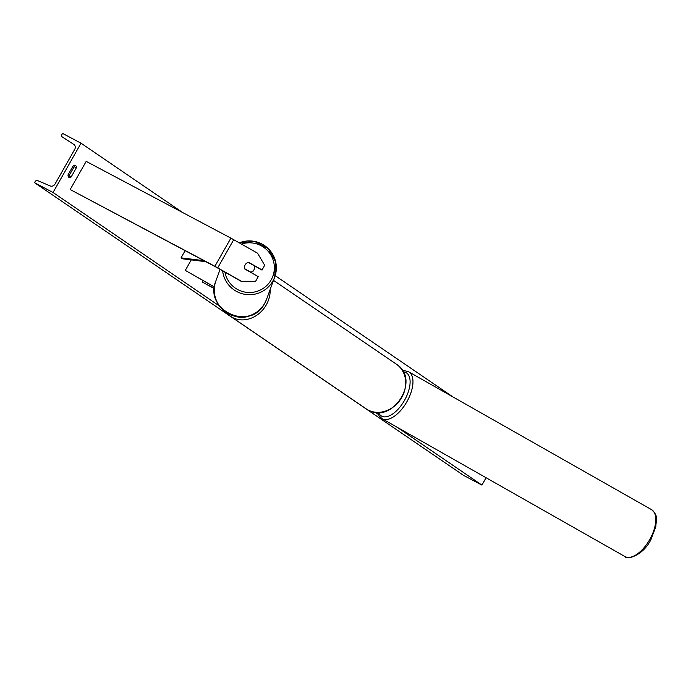 <?xml version="1.0" encoding="UTF-8"?>
<svg xmlns="http://www.w3.org/2000/svg" width="691" height="691" viewBox="0 0 691 691"><rect width="100%" height="100%" fill="white"/><g stroke="black" fill="none" stroke-linecap="round" stroke-linejoin="round"><path stroke-width="1.04" d="M258.253 276.633L255.618 281.272L241.53 281.531L255.575 281.427L258.253 276.633L244.813 269.006A5.07 5.062 -164.4 0 1 248.613 262.321L262.053 269.939L264.688 265.301L262.053 269.939M241.53 281.531L216.266 267.218L70.188 189.541L214.892 266.285L241.574 281.367M248.484 262.494A5.07 5.062 -164.4 0 1 248.57 262.476L262.01 270.103M264.688 265.301L257.579 253.2L230.898 238.119L86.185 161.374L70.188 189.541M214.452 286.938L185.3 270.397L191.269 259.894M214.443 287.041L185.3 270.397M214.314 288.588L202.143 282.006L214.322 288.467M202.973 280.537L202.143 282.006M486.101 477.74L481.921 485.099L463.436 475.296L34.55 182.692L35.172 181.595A2.03 1.745 124.3 0 1 37.599 180.593L50.236 185.957A4.051 3.481 -55.7 0 0 55.081 183.953L74.68 149.455A4.051 3.481 -55.7 0 0 73.885 144.471A4.051 3.481 -55.7 0 0 73.825 144.428L62.354 137.008A2.03 1.745 124.3 0 1 61.931 134.495L62.553 133.398L81.037 143.201L182.674 212.543M275.182 275.657L452.925 396.919M81.037 143.201L53.034 192.495L219.634 306.156M375.135 412.242L378.348 414.436M397.161 427.263L481.921 485.099M76.33 167.835L71.13 176.991A5.07 2.583 -62.1 0 1 68.945 177.362A5.07 2.583 -62.1 0 1 68.038 174.883L73.237 165.728A5.07 2.583 -62.1 0 1 75.423 165.356A5.07 2.583 -62.1 0 1 75.552 165.434A5.07 2.583 -62.1 0 1 76.33 167.835L74.17 166.695L68.97 175.842A5.07 2.583 -62.1 0 1 68.15 176.257M74.058 165.322A5.07 2.583 -62.1 0 1 74.17 166.695M53.034 192.495L34.55 182.692M68.97 175.842L71.13 176.991M250.954 272.487A5.07 5.053 20.1 0 0 254.202 269.404L254.331 269.041A5.07 5.053 20.1 0 0 254.435 265.862L248.311 262.399A5.07 5.053 20.1 0 0 245.167 264.791M250.764 272.384L250.833 272.194A5.07 5.053 20.1 0 0 254.331 269.041M250.833 272.194L244.718 268.721M185.119 250.695L181.051 257.847L203.888 260.654M205.823 261.682L182.795 258.849L181.051 257.847M230.898 238.119L214.892 266.285M233.731 239.673L217.725 267.84M367.992 409.953A26.958 23.157 -55.7 0 0 401.117 398.508A26.958 23.157 -55.7 0 0 396.487 364.269C421.208 379.281 392.782 424.87 368.044 409.979L366.1 408.813A26.958 23.157 -55.7 0 0 367.992 409.953M270.172 289.451A26.958 23.157 124.3 0 1 257.829 314.5A26.958 23.157 124.3 0 1 232.461 317.489A26.958 23.157 124.3 0 1 230.569 316.348L366.1 408.813M235.381 316.34A24.936 21.412 -55.7 0 0 253.64 313.99M650.257 538.591A26.958 13.207 -60.4 0 0 651.518 509.63C658.868 516.246 656.079 519.407 655.819 526.68L651.129 539.144C643.062 556.428 625.355 560.271 624.906 556.523A26.958 13.207 -60.4 0 0 650.257 538.591M651.518 509.63L408.683 371.81A26.958 13.207 119.6 0 1 407.422 400.78A26.958 13.207 119.6 0 1 382.071 418.703L624.906 556.523M378.53 412.432A24.936 12.213 -60.4 0 0 404.978 399.493A24.936 12.213 -60.4 0 0 403.224 371.888M241.487 244.078A24.936 24.867 -159.9 0 1 271.122 279.959A24.936 24.867 -159.9 0 1 224.929 272.107M222.614 270.794A26.958 26.889 20.1 0 0 274.707 277.074A26.958 26.889 20.1 0 0 239.311 242.843L254.547 241.409L268.125 248.501L275.657 261.82L274.707 277.074L266.545 299.358A26.958 26.889 -159.9 0 1 229.922 314.483A26.958 26.889 -159.9 0 1 215.912 280.822L220.101 269.369M396.487 364.269L273.498 280.365M226.32 312.479L230.569 316.348M408.683 371.81L404.736 370.73L402.654 370.868M377.649 412.432L379.091 415.818L382.071 418.703M266.545 299.358L264.67 303.392C250.401 331.991 203.318 310.19 215.912 280.822"/></g></svg>
